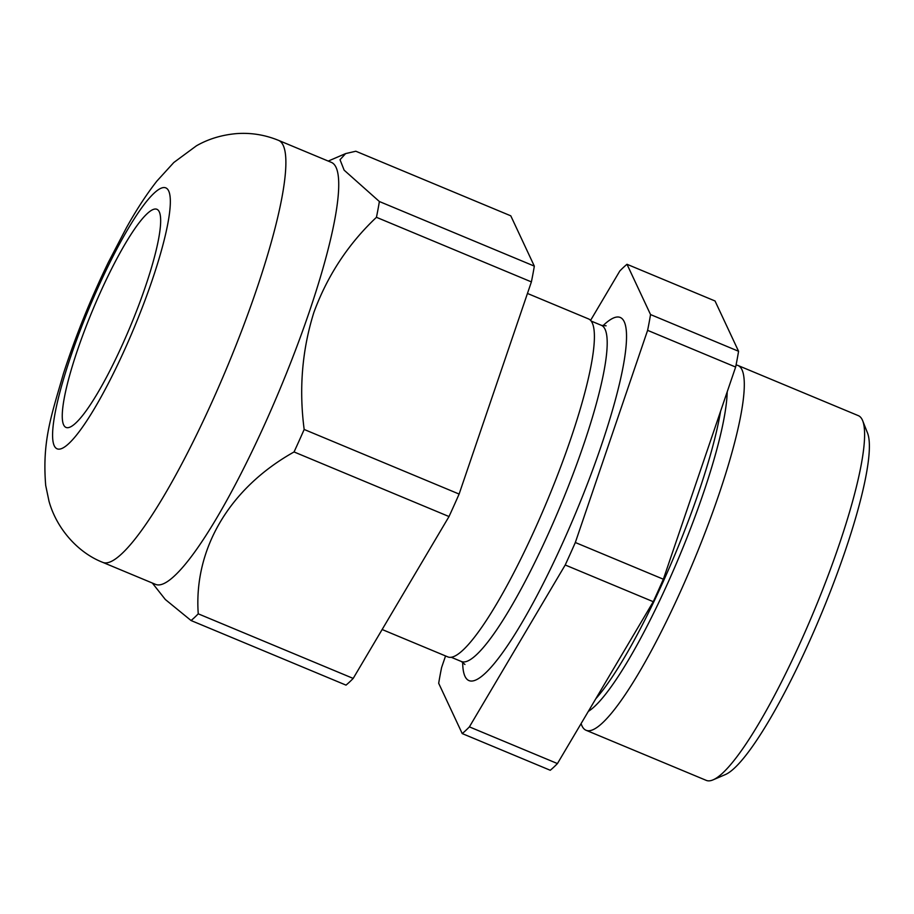 <?xml version="1.0" encoding="UTF-8"?>
<svg xmlns="http://www.w3.org/2000/svg" width="914" height="914" viewBox="0 0 914 914"><rect width="100%" height="100%" fill="white"/><g stroke="black" fill="none" stroke-linecap="round" stroke-linejoin="round"><path stroke-width="1.37" d="M581.076 723.637L581.635 725.076A197.584 34.298 -67.4 0 0 586.023 730.252L706.282 780.385A197.584 34.298 -67.4 0 0 713.057 779.859L725.259 774.615A187.896 32.607 -67.4 0 0 809.576 641.125A187.896 32.607 -67.4 0 0 867.592 433.19L862.725 420.84A197.584 34.298 -67.4 0 0 858.337 415.653L738.078 365.52A197.584 34.298 -67.4 0 0 736.044 365.063M713.057 779.859A197.584 34.298 -67.4 0 0 801.727 639.492A197.584 34.298 -67.4 0 0 862.725 420.84M586.023 730.252A197.584 34.298 -67.4 0 0 681.467 589.359A197.584 34.298 -67.4 0 0 738.078 365.52M588.33 711.378A184.605 32.036 -67.4 0 0 668.397 581.715A184.605 32.036 -67.4 0 0 727.19 391.877M382.143 629.518L447.757 656.869A183.051 31.773 -67.4 0 0 536.187 526.338A183.051 31.773 -67.4 0 0 588.639 318.963L527.458 293.451M445.552 655.955L441.611 667.506A261.495 45.392 -67.4 0 0 438.686 683.284L462.221 733.576A261.495 45.392 -67.4 0 0 469.396 726.87L565.218 564.989A261.495 45.392 -67.4 0 0 575.329 542.505L647.603 330.342A261.495 45.392 -67.4 0 0 650.539 314.565L626.993 264.283A261.495 45.392 -67.4 0 0 619.818 270.99L590.615 320.323M469.396 726.87L557.437 763.567A261.495 45.392 -67.4 0 1 550.262 770.274L462.221 733.576M557.437 763.567L653.259 601.698L565.218 564.989M653.259 601.698A261.495 45.392 -67.4 0 0 663.358 579.213L735.644 367.051L647.603 330.342M575.329 542.505L663.358 579.213M735.644 367.051A261.495 45.392 -67.4 0 0 738.569 351.273L715.034 300.98L626.993 264.283M650.539 314.565L738.569 351.273M147.108 213.727A118.157 20.508 112.6 0 1 156.922 209.295A118.157 20.508 112.6 0 1 138.368 306.213A118.157 20.508 112.6 0 1 75.816 422.988A118.157 20.508 112.6 0 1 65.991 427.421A118.157 20.508 112.6 0 1 84.556 330.491A118.157 20.508 112.6 0 1 147.108 213.727M174.563 575.809A228.569 39.668 112.6 0 1 155.563 584.377L102.745 562.361A228.569 39.668 112.6 0 0 121.745 553.781A228.569 39.668 112.6 0 0 242.747 327.898A228.569 39.668 112.6 0 0 278.644 140.413L331.474 162.429A228.569 39.668 112.6 0 1 309.263 311.948A228.569 39.668 112.6 0 1 174.563 575.809M152.318 583.018L165.32 599.493L191.072 620.537A261.495 45.392 112.6 0 0 198.247 613.82C193.619 549.165 229.277 488.19 294.057 451.95A261.495 45.392 112.6 0 0 304.168 429.466C298.867 388.941 302.111 349.913 313.89 312.371C327.418 275.605 348.268 243.924 376.442 217.304A261.495 45.392 112.6 0 0 379.379 201.526L344.144 170.175L340.019 159.722L345.618 153.598L355.832 151.233L510.789 215.83L534.324 266.123A261.495 45.392 112.6 0 1 531.388 281.9L376.442 217.304M304.168 429.466L459.114 494.063L531.388 281.9M459.114 494.063A261.495 45.392 112.6 0 1 449.014 516.547L294.057 451.95M198.247 613.82L353.192 678.417L449.014 516.547M353.192 678.417A261.495 45.392 112.6 0 1 346.018 685.123L191.072 620.537M379.379 201.526L534.324 266.123M720.586 411.231A184.605 32.036 112.6 0 1 663.987 579.876A184.605 32.036 112.6 0 1 595.802 698.764M602.886 325.807A196.613 34.126 112.6 0 1 623.439 364.983A196.613 34.126 112.6 0 1 563.927 540.197A196.613 34.126 112.6 0 1 462.667 662.182M464.929 664.467L461.342 661.485A182.08 31.602 -67.4 0 0 549.291 531.64A182.08 31.602 -67.4 0 0 601.469 325.361L591.278 321.111M68.801 443.564A141.407 24.541 112.6 0 1 70.789 356.369A141.407 24.541 112.6 0 1 154.123 193.14A141.407 24.541 112.6 0 1 152.135 280.335A141.407 24.541 112.6 0 1 68.801 443.564M606.108 325.807L601.469 325.361M461.342 661.485L451.15 657.235M278.644 140.413C265.026 134.826 250.973 132.553 236.475 133.615C221.691 134.929 208.335 138.985 196.419 145.817L173.82 162.498L156.911 181.052C146.503 194.362 136.346 209.9 126.463 227.677L108.458 262.147C90.6 298.935 75.611 336.055 63.477 373.495C51.584 415.059 42.021 440.605 45.7 485.448L49.013 501.26C56.737 528.966 78.216 552.833 102.745 562.361M328.217 161.081L345.618 153.598"/></g></svg>

